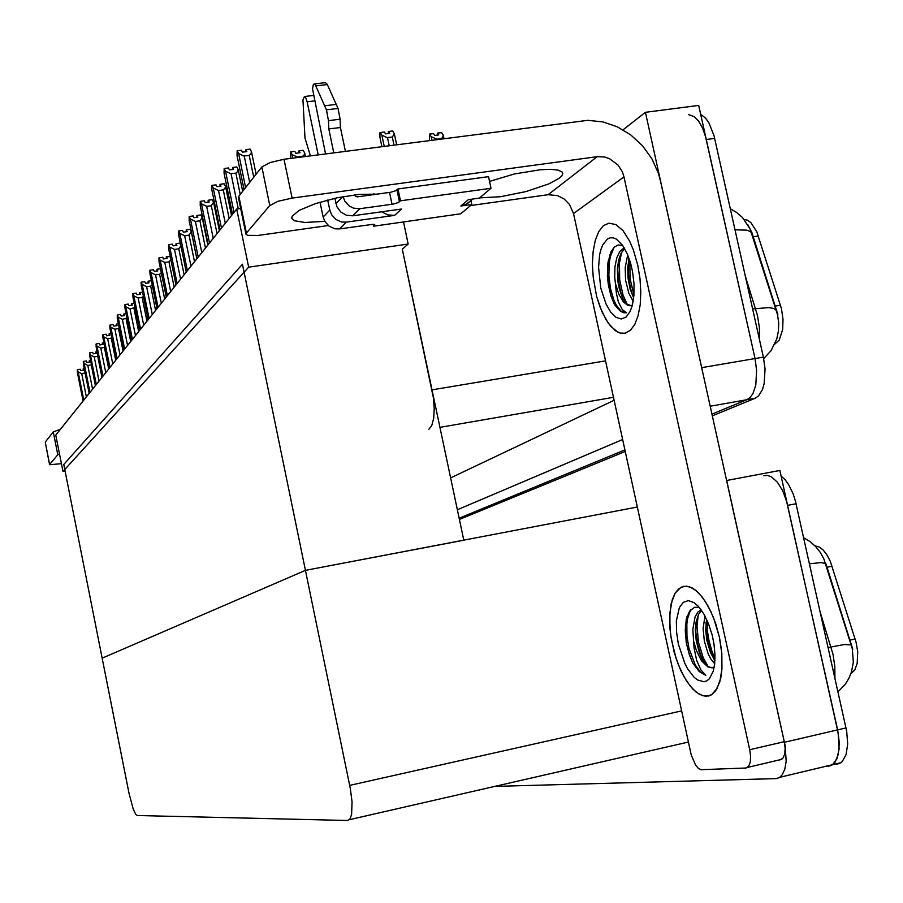 <?xml version="1.0" encoding="UTF-8"?>
<svg xmlns="http://www.w3.org/2000/svg" width="903" height="903" viewBox="0 0 903 903"><rect width="100%" height="100%" fill="white"/><g stroke="black" fill="none" stroke-linecap="round" stroke-linejoin="round"><path stroke-width="1.35" d="M428.79 429.343L431.781 425.561L433.654 418.428L434.208 408.709L433.338 397.512L402.275 249.183L408.19 244.07L403.517 221.946M688.447 114.591L694.43 116.668L698.741 121.205L702.523 127.955L705.48 136.398L754.976 358.514L756.624 370.354L755.777 385.005L752.955 393.505L750.212 397.41L746.939 399.702L711.948 414.105L746.939 399.702L750.212 397.41L752.955 393.505L755.777 385.005L756.624 370.354L754.976 358.514L698.64 105.369L645.453 112.277L702.59 371.686M744.151 219.44L747.549 220.219L750.924 222.669L756.816 231.902L781.422 308.6L783.059 319.267L782.698 329.505L779.233 339.991L774.797 344.133M726.599 480.531L779.876 470.429L838.266 733.225L839.158 748.88L836.968 758.734L832.521 764.717L829.552 766.004L826.143 766.229M726.701 480.498L785.136 745.63L786.129 761.387L784.842 769.13L782.246 774.819L779.368 777.596L776.151 778.623L494.957 786.366M129.005 793.263L133.215 808.93L135.687 814.224L137.2 815.499L347.7 820.443L350.037 818.897L351.583 814.495L352.012 801.864L350.375 788.759L305.462 570.403L102.186 658.163L63.741 464.481L242.444 264.263L305.462 570.403L102.186 658.163L129.005 793.263M815.082 545.897L819.1 546.947L823.197 550.04L827.046 554.973L830.365 561.373L856.055 642.191L857.692 651.797L857.161 663.389L854.825 669.902L850.908 673.796M777.98 314.978L751.917 232.748L747.966 224.903M700.626 114.275L705.491 118.022L708.844 122.706L714.047 135.811L763.396 357.08L765.044 368.898L764.164 383.538L762.459 389.52L758.554 395.932L755.258 398.223L712.32 415.809M763.814 475.712L767.539 475.418L771.478 476.863L777.381 482.179L782.653 490.713L786.671 501.504L837.612 729.929L839.293 742.909L838.368 754.219L834.993 762.279L831.674 765.236L828.265 766.15M852.725 649.268L825.906 563.743L821.154 562.614L809.472 563.856M781.14 476.107L785.102 479.775L788.816 484.922L793.037 493.648L795.441 501.142L846.687 731.261L847.714 743.982L846.122 754.603L842.16 761.647L839.418 763.532L836.573 764.175M431.16 136.703L429.523 134.141L433.542 133.633L434.715 135.45L438.734 134.931L437.56 133.113L441.567 132.594L443.226 135.145L442.752 137.29L441.409 138.565L436.781 139.164L431.16 136.703L431.871 140.067M381.856 146.557L379.881 137.233L379.994 132.786L384.385 131.985L385.536 133.847L389.667 133.317L388.516 131.454L392.647 130.924L394.272 133.858L392.297 137.03L387.071 137.561L381.845 135.123L384.204 146.263M290.8 158.386L290.642 151.941L294.829 151.399L295.879 153.284L300.067 152.742L299.017 150.857L303.194 150.316L304.683 152.957L304.176 154.898L302.505 156.49L297.234 157.032L292.109 154.582L292.843 158.115M244.047 189.562L237.037 155.587L237.15 150.79L241.473 150.237L242.489 152.155L246.812 151.602L245.797 149.684L250.097 149.13L251.542 151.828L250.955 153.815L249.194 155.44L243.754 155.993L238.573 153.487L245.616 187.564M49.541 464.548L45.24 442.143L49.609 464.673L61.415 463.736M59.451 453.825L57.803 454.728L53.288 431.916L60.32 429.343M324.741 221.314L304.966 222.499L294.581 220.795L291.951 218.684L292.087 216.291L299.085 210.455L315.395 203.626L337.214 197.813L359.45 194.405L376.912 194.168M719.307 636.965L713.449 617.562L708.189 606.252L702.241 597.041L695.953 590.438L689.689 586.792L683.819 586.261L678.943 588.598L675.151 593.124L671.2 603.667L669.62 617.72L670.534 633.951L674.112 651.921L678.356 664.743L683.661 676.178L689.734 685.535L696.213 692.217L702.715 695.784L708.821 695.942L711.609 694.712L715.481 691.055L719.804 681.9L722.005 669.021L721.847 653.569L720.413 642.53L719.307 636.965L721.847 653.569L722.005 669.021L720.797 677.972L717.14 688.47L711.609 694.712L705.841 696.292L699.486 694.418L692.94 689.249L686.619 681.155L680.885 670.681L676.076 658.456L671.369 639.584L669.947 628.386L669.868 612.731L672.261 599.705L675.151 593.124L681.133 587.164L686.686 586.137L692.793 588.237L699.114 593.384L705.288 601.353L710.932 611.681L715.707 623.792L719.307 636.965M637.789 265.11L633.387 249.905L629.605 241.112L623.047 230.773L615.97 224.633L608.983 223.143L603.464 225.671L598.802 231.529L595.291 240.3L593.124 251.384L592.424 264.094L593.215 277.627L596.714 296.556L601.759 311.309L608.182 323.071L615.428 330.701L620.395 333.105L625.226 333.184L630.396 330.317L634.775 324.38L638.105 315.689L640.171 304.706L640.825 292.098L640.024 278.621L637.789 265.11L640.024 278.621L640.825 292.098L640.171 304.706L638.105 315.689L634.775 324.38L630.396 330.317L625.226 333.184L620.395 333.105L617.923 332.191L610.541 326.118L605.924 319.56L599.897 306.67L596.714 296.556L593.215 277.627L592.424 264.094L593.124 251.384L595.291 240.3L598.802 231.529L603.464 225.671L608.983 223.143L615.97 224.633L623.047 230.773L629.605 241.112L633.387 249.905L637.789 265.11M608.949 266.013L609.773 254.928M686.675 625.621L686.991 616.636M292.12 198.084L278.124 201.301L269.816 205.591L261.814 166.987L270.076 162.506L284.05 159.267L292.12 198.084L597.21 156.682L604.694 156.998L609.57 158.646L618.002 164.989L622.359 171.762L624.029 176.83L573.518 213.582L691.303 754.998L695.558 764.999L698.256 768.216L700.942 769.706L746.07 768.035L748.711 766.184L750.269 762.121L750.63 756.353L749.738 749.727L784.233 741.702L785.102 748.305L784.684 754.039L783.059 758.114L779.876 760.01M245.977 234.069L238.403 197.385L238.81 196.211L246.417 233.087L245.988 234.193L247.67 235.39L258.01 235.446L328.286 225.581M489.55 181.39L514.529 173.963L540.242 169.741L550.604 169.324L558.088 170.103L562.129 172.01L562.738 173.839L561.632 176.029L558.878 178.501L548.922 183.873L526.088 191.571L500.364 196.775L479.696 197.859M784.233 741.702L660.567 181.221L658.456 173.557L651.921 158.939L642.586 145.868L630.904 134.998L617.438 126.86L602.832 121.86L587.808 120.268L284.05 159.267M573.518 213.582L569.432 204.405L564.138 199.021L557.58 195.59L548.144 194.687L597.21 156.682M232.534 214.192L224.091 173.184L224.181 168.545L228.403 168.003L229.373 169.888L233.584 169.346L232.602 167.45L236.812 166.908L238.189 169.55L237.602 171.514L235.875 173.105L230.57 173.658L225.547 171.198L234.024 212.329M220.027 229.813L211.833 189.867L211.9 185.375L216.009 184.833L216.946 186.695L221.054 186.142L220.118 184.291L224.215 183.749L225.536 186.345L224.96 188.275L223.255 189.844L218.526 190.477L213.21 187.982L221.438 228.053M208.175 244.623L200.195 205.692L200.252 201.335L204.259 200.805L205.162 202.622L209.169 202.08L208.266 200.263L212.261 199.721L213.537 202.283L211.291 205.726L206.674 206.347L201.504 203.897L209.507 242.952M196.91 258.698L189.145 220.716L189.178 216.506L193.095 215.964L193.964 217.758L197.881 217.228L197.012 215.433L200.917 214.903L202.137 217.409L200.218 220.625L195.42 221.416L190.386 219.023L198.175 257.107M343.005 196.685L344.833 201.2L349.258 205.986L353.581 208.153L359.823 208.706L352.667 215.806L346.413 215.253L340.815 212.013L336.977 206.731L334.855 198.321M381.495 211.787L387.816 214.891L394.622 215.343L346.312 222.127L339.472 228.922L334.878 228.775L329.121 226.235L324.843 221.495L323.139 217.047L320.023 202.159M323.139 217.047L329.787 210.106L331.514 214.598L335.837 219.395L341.661 221.98L346.312 222.127M470.96 200.534L471.817 204.507L460.891 206.042L465.429 204.676L469.458 201.821M460.891 206.042L468.364 199.665L479.38 198.129L491.04 188.287L488.523 176.627L398.02 188.975L395.649 190.793L390.841 192.226L357.328 196.854L355.601 196.425L354.552 194.935M310.35 155.847L304.932 138.069L302.934 99.883L304.446 96.531L305.903 98.043L307.144 101.858L314.47 100.967M339.472 228.922L372.42 224.339L374.801 224.734L373.639 226.168L373.255 224.328M491.04 188.287L400.526 200.805L398.155 202.588L393.336 204.022L359.823 208.706M325.385 82.591L327.27 84.284L338.061 108.45L326.457 109.873L328.444 120.686L340.047 119.241L340.375 127.492L345.375 151.298M325.543 153.871L312.506 89.002L313.296 84.521L314.154 83.934L315.26 84.803L326.457 109.873M338.061 108.45L340.047 119.241M374.034 193.953L373.944 194.574M600.766 287.91L598.554 267.265L599.648 254.736L600.958 249.42L602.719 244.939L607.426 239.058L610.236 237.839L613.239 237.861L616.354 239.114L622.494 245.198L627.258 253.811L630.463 262.784L632.574 271.668L634.053 283.779L633.962 295.394L632.326 305.474L630.125 311.591L626.106 317.066L621.219 319.007L615.925 317.292L610.699 312.122L605.992 303.995L600.766 287.91M624.187 247.783L619.797 251.429L616.726 257.908L614.966 266.803L614.774 277.018L616.41 293.328L618.374 301.771L622.269 309.639L626.614 312.777L623.996 312.822L620.519 311.309L614.638 304.729L611.026 296.06L608.487 285.664L607.426 276.262L607.967 262.705L611.015 251.835L614.288 247.129L618.318 244.961L622.754 245.56M624.673 248.63L621.14 253.088L618.747 259.612L617.426 268.022L617.697 280.302L619.187 288.554L622.506 298.001L626.716 303.972L631.062 305.688M629.064 258.416L627.72 267.999L628.036 278.327L630.215 289.287L633.725 297.888M627.687 254.815L625.181 267.525L625.61 280.032L628.804 293.283L633.217 301.365M615.507 283.621L618.837 294.152L623.454 301.895L627.325 305.09L629.91 305.778L632.382 305.248M629.888 260.888L630.08 278.813L633.985 295.157M621.603 252.276L619.458 263.1L619.661 279.783L623.047 295.146L627.246 304.413M614.006 247.411L610.451 256.418L609.356 262.22L608.803 275.347L610.394 288.238L613.803 299.898L616.06 304.729L621.072 311.129L626.197 312.856M628.759 259.759L628.172 268.27L628.894 279.817L631.118 290.529L633.669 297.798M618.453 260.865L617.81 269.557L618.544 281.409L620.835 292.38L623.454 299.796M608.362 260.403L607.448 270.144L608.261 283.655L611.06 296.071L614.277 304.04M678.379 644.189L676.539 632.111L676.403 620.835L679.406 607.55L683.3 602.312L688.346 600.608L694.102 602.651L698.47 606.489L703.855 613.984L708.562 623.815L712.185 635.148L714.047 644.46L714.995 654.799L714.623 664.213L713.246 671.166L709.397 678.729L706.835 680.839L703.934 681.754L697.511 679.959L694.181 677.318L687.77 669.01L684.88 663.581L678.379 644.189M701.179 609.852L697.951 612.053L695.073 616.828L692.77 629.357L694.08 647.869L696.676 660.443L700.976 670.026L705.841 675.331L699.227 671.663L692.849 663.186L689.474 654.98L686.336 642.586L685.219 630.181L686.303 619.21L689.508 611.184L694.531 607.324L698.583 607.426M701.654 610.518L698.629 614.254L696.055 622.088L695.344 629.73L696.168 640.566L699.328 652.846L702.895 660.533L708.212 666.662L712.162 667.836L707.692 666.82L701.552 660.725L696.303 650.42L693.572 641.119M706.586 619.232L705.74 629.91L706.868 640.171L710.48 652.564L714.928 660.669M704.995 616.027L703.132 628.42L704.351 641.107L708.212 653.919L710.875 659.1L714.668 663.84M714.16 667.306L712.162 667.836M707.433 621.083L707.647 632.213L708.923 640.487L711.914 651.3L715.007 658.547M698.267 614.966L696.958 626.061L698.493 642.247L703.177 657.677L708.133 666.606M690.558 609.841L687.578 618.431L686.799 623.95L686.901 636.22L689 648.444L695.254 665.003L700.48 672.125L705.841 675.331M706.078 622.415L706.202 630.666L707.794 641.559L710.842 652.192L713.923 659.246M695.75 624.108L695.841 632.551L697.455 643.76L700.581 654.664L703.742 661.865M685.467 624.537L685.354 633.037L686.765 644.482L688.854 652.925L692.849 663.186M186.187 272.085L178.636 235.017L178.647 230.92L182.474 230.389L183.309 232.161L187.135 231.631L186.3 229.859L190.115 229.339L191.301 231.811L189.111 235.141L184.709 235.751L179.821 233.403L187.406 270.573M180.882 246.067L178.817 248.799L174.516 249.397L169.753 247.095L177.146 283.395M170.87 259.703L169.008 261.814L164.797 262.412L160.158 260.143L167.36 295.62M161.298 272.559L159.65 274.241L155.53 274.828L150.993 272.604L158.025 307.28M152.144 284.772L150.699 286.104L146.67 286.691L142.245 284.501L149.108 318.42M143.396 296.387L142.143 297.459L138.193 298.035L133.881 295.891L140.575 329.076M135.01 307.471L130.077 308.905L125.867 306.783L132.414 339.28M126.984 318.07L122.311 319.312L118.18 317.224L124.591 349.055M119.298 328.207L114.85 329.29L110.821 327.236L117.085 358.423M111.916 337.925L107.694 338.873L103.755 336.853L109.884 367.419M104.827 347.249L100.831 348.073L96.96 346.086L102.976 376.066M98.009 356.2L94.217 356.922L90.435 354.969L96.316 384.373M91.463 364.801L87.862 365.433L84.148 363.514L89.916 392.365M85.164 373.074L81.428 373.571L78.109 371.743L83.765 400.063M759.536 339.754L759.378 327.823L757.527 315.632L745.347 276.07M752.143 233.459L750.314 231.507L746.702 230.13L735.042 229.791M776.806 310.745L773.882 308.465L768.859 307.539L752.673 308.928M834.891 677.939L834.88 666.527L833.029 654.325L820.375 612.798M851.552 645.013L844.407 644.55L828.107 647.519M608.046 282.82L608.972 287.617M686.099 641.186L686.359 642.394M730.369 208.841L736.419 212.295L742.458 217.533L750.054 228.922L777.528 314.549L778.725 322.845L778.431 331.311L776.817 338.839L771.027 350.691L763.724 358.615M803.636 537.68L810.239 541.665L815.872 546.721L820.409 552.557L823.841 558.934L852.274 648.783L853.301 662.317L851.45 672.159L848.876 678.492L845.242 684.372L837.984 691.833M624.921 449.92L459.142 518.164L624.921 449.92M622.652 439.513L457.358 509.721M623.07 129.795L645.453 112.277M450.62 477.879L614.108 400.232M62.95 471.501L248.641 267.198L236.654 209.033L55.726 435.088L62.95 471.501L65.061 471.14M236.654 209.033L240.706 208.48M248.641 267.198L408.19 244.07M402.275 249.183L463.792 540.175L305.462 570.403L637.337 507.034M625.26 451.477L459.401 519.417M443.937 138.498L443.226 135.145M429.523 134.141L429.433 140.383M437.729 135.066L437.357 133.305L437.221 135.123M437.56 133.113L437.887 135.044M388.482 131.635L388.222 133.497M388.708 133.441L388.335 131.657M388.516 131.454L388.854 133.418M387.534 137.64L389.216 145.609M380.242 132.515L381.845 135.123M394.272 133.531L396.631 144.649M393.99 144.988L392.297 137.03M298.983 151.038L298.803 152.9M299.232 152.844L298.859 151.061M299.356 152.833L299.017 150.857M305.417 156.49L304.683 152.957M290.642 151.941L292.109 154.582M253.709 177.281L249.194 155.44M244.216 156.072L249.668 182.417M237.15 150.79L238.573 153.487M251.542 151.828L256.159 174.166M246.022 151.704L245.639 149.887L245.616 151.76M245.797 149.684L246.135 151.693M53.288 431.916L45.24 442.143M57.803 454.728L49.631 464.334M373.413 194.653L373.266 193.919M261.814 166.987L238.81 196.211M269.816 205.591L246.417 233.087M470.531 205.591L548.144 194.687M624.029 176.83L749.738 749.727M240.254 194.371L235.875 173.105M231.021 173.737L238.257 208.819M224.181 168.545L225.547 171.198M238.189 169.55L242.67 191.301M232.839 169.437L232.466 167.642L232.443 169.493M232.602 167.45L232.951 169.425M229.136 218.436L223.255 189.844M218.526 190.477L225.265 223.267M211.9 185.375L213.21 187.982M225.536 186.345L231.529 215.445M220.343 186.244L219.982 184.472L219.971 186.289M220.118 184.291L220.456 186.221M217.013 233.584L211.291 205.726M206.674 206.347L213.232 238.302M200.252 201.335L201.504 203.897M213.537 202.283L219.361 230.649M208.491 202.17L208.141 200.432L208.141 202.227M208.266 200.263L208.593 202.159M205.489 247.975L199.924 220.795M195.42 221.416L201.798 252.592M189.178 216.506L190.386 219.023M202.137 217.409L207.803 245.085M197.238 217.318L196.888 215.591L196.888 217.363M197.012 215.433L197.339 217.296M352.667 215.806L401.451 208.999L394.622 215.343M329.787 210.106L327.687 200.037M318.217 154.831L307.144 101.858M373.639 226.168L460.756 213.842L471.817 204.507M400.526 200.805L398.02 188.975M333.794 152.799L328.794 128.948L340.375 127.492M328.794 128.948L328.444 120.686M336.288 104.364L324.696 105.786M194.529 261.667L189.111 235.141M184.709 235.751L190.928 266.182M178.647 230.92L179.821 233.403M191.301 231.811L196.82 258.811M186.526 231.71L186.187 230.017L186.199 231.755M186.3 229.859L186.628 231.699M184.099 274.704L178.817 248.799M174.516 249.397L180.566 279.106M175.983 284.84L168.624 248.63L168.477 244.848L169.753 247.095M180.623 244.758L179.832 243.088L176.108 243.607L176.909 245.345L173.173 245.864L172.371 244.126L168.624 244.657M176.333 245.424L175.995 243.754L176.017 245.469M176.108 243.607L176.424 245.413M174.155 287.12L169.008 261.814M164.797 262.412L170.701 291.443M166.265 296.985L159.075 261.61L158.928 257.931L160.158 260.143M170.261 256.7L166.378 256.712L167.157 258.416L163.499 258.935L162.721 257.231L159.063 257.75M166.603 258.495L166.276 256.847L166.299 258.54M166.378 256.712L166.694 258.484M164.673 298.983L159.65 274.241M155.53 274.828L161.287 303.205M156.975 308.589L149.966 274.004L149.808 270.426L150.993 272.604M160.52 268.733L157.099 269.218L157.856 270.9L154.278 271.408L153.521 269.726L149.943 270.245M157.325 270.968L156.998 269.354L157.032 271.013M157.099 269.218L157.404 270.956M155.598 310.305L150.699 286.104M146.67 286.691L152.291 314.447M148.103 319.673L141.263 285.845L141.105 282.357L142.245 284.501M151.332 280.72L148.227 281.172L148.961 282.82L145.462 283.328L144.728 281.68L141.229 282.188M148.464 282.887L148.137 281.296L148.171 282.932M148.227 281.172L148.532 282.876M146.929 321.141L142.143 297.459M138.193 298.035L143.679 325.204M139.615 330.272L132.933 297.166L132.888 293.599L133.881 295.891M142.539 292.188L139.751 292.595L140.462 294.22L137.03 294.728L136.319 293.103L132.888 293.599M139.976 294.299L139.66 292.719L139.694 294.333M139.751 292.595L140.055 294.288M138.633 331.514L133.949 308.329M130.077 308.905L135.45 335.487M131.499 340.431L124.964 308.013L124.907 304.537L125.867 306.783M134.141 303.171L131.635 303.543L132.312 305.146L128.948 305.643L128.271 304.04L124.907 304.537M131.861 305.214L131.545 303.668L131.59 305.248M131.635 303.543L131.928 305.203M130.675 341.447L126.104 318.736M122.311 319.312L127.549 345.352M123.711 350.15L117.322 318.409L117.255 315.012L118.18 317.224M126.104 313.691L123.846 314.03L124.512 315.61L121.216 316.095L120.55 314.526L117.255 315.012M124.072 315.678L123.767 314.142L123.813 315.711M123.846 314.03L124.14 315.666M123.045 350.974L118.575 328.726M114.85 329.29L119.986 354.8M116.239 359.484L109.985 328.376L109.816 325.204L110.821 327.236M118.406 323.793L116.385 324.087L117.029 325.644L113.801 326.13L113.157 324.572L109.918 325.069M116.611 325.701L116.306 324.2L116.352 325.746M116.385 324.087L116.668 325.701M115.731 360.128L111.351 338.309M107.694 338.873L112.717 363.875M109.071 368.435L102.953 337.936L102.773 334.855L103.755 336.853M111.013 333.478L109.218 333.749L109.85 335.273L106.678 335.758L106.046 334.234L102.886 334.708M109.444 335.34L109.139 333.85L109.195 335.374M109.195 333.783L109.5 335.329M108.699 368.909L104.409 347.52M100.831 348.073L105.741 372.6M102.186 377.036L96.192 347.136L96.011 344.111L96.96 346.086M103.924 342.779L102.332 343.027L102.942 344.528L99.838 345.002L99.228 343.501L96.113 343.975M102.558 344.585L102.265 343.129L102.321 344.63M102.332 343.027L102.615 344.585M101.937 377.352L97.727 356.38M94.217 356.922L99.037 380.976M95.571 385.31L89.702 355.974L89.51 353.017L90.435 354.969M97.118 351.73L95.718 351.944L96.305 353.434L93.257 353.897L92.659 352.418L89.611 352.892M95.932 353.491L95.639 352.046L95.707 353.524M95.718 351.944L95.989 353.479M95.425 385.491L91.305 364.902M87.862 365.433L92.58 389.046M89.194 393.268L83.448 364.473L83.347 361.46L84.148 363.514M90.571 360.342L89.341 360.534L89.928 361.99L86.925 362.453L86.349 360.997L83.347 361.46M89.566 362.047L89.273 360.624L89.341 362.08M89.341 360.534L89.623 362.035M89.171 393.313L85.13 373.097M81.733 373.628L86.372 396.812M83.065 400.932L77.421 372.668L77.319 369.722L78.109 371.743M84.272 368.627L83.211 368.796L83.776 370.241L80.83 370.693L80.265 369.259L77.319 369.722M83.426 370.286L83.144 368.887L83.211 370.32M83.189 368.83L83.482 370.286M432.018 389.882L605.541 360.828M710.198 406.215L755.258 398.223M701.8 367.611L763.396 357.08M439.953 427.401L613.487 397.343M758.328 235.976L753.181 236.755M780.452 305.214L774.977 306.106M784.47 742.289L846.032 727.965M349.721 785.328L681.675 710.932M832.148 566.226L826.776 567.332M855.152 639.031L849.994 640.159M714.657 138.34L706.236 139.48M796.074 503.739L787.653 505.387M374.61 225.265L374.44 224.486M399.476 201.798L396.97 189.991M392.015 204.236L389.52 192.452M335.972 203.649L342.564 196.775M327.383 84.532L315.858 85.909M779.91 777.246L840.862 762.73M349.326 819.732L688.436 742.018M781.851 759.333L747.549 767.403M291.951 218.684L291.725 217.612M313.307 95.458L304.446 96.531M325.656 82.568L314.154 83.934M472.698 199.055L467.664 203.344M700.525 610.123L701.27 609.965"/></g></svg>
